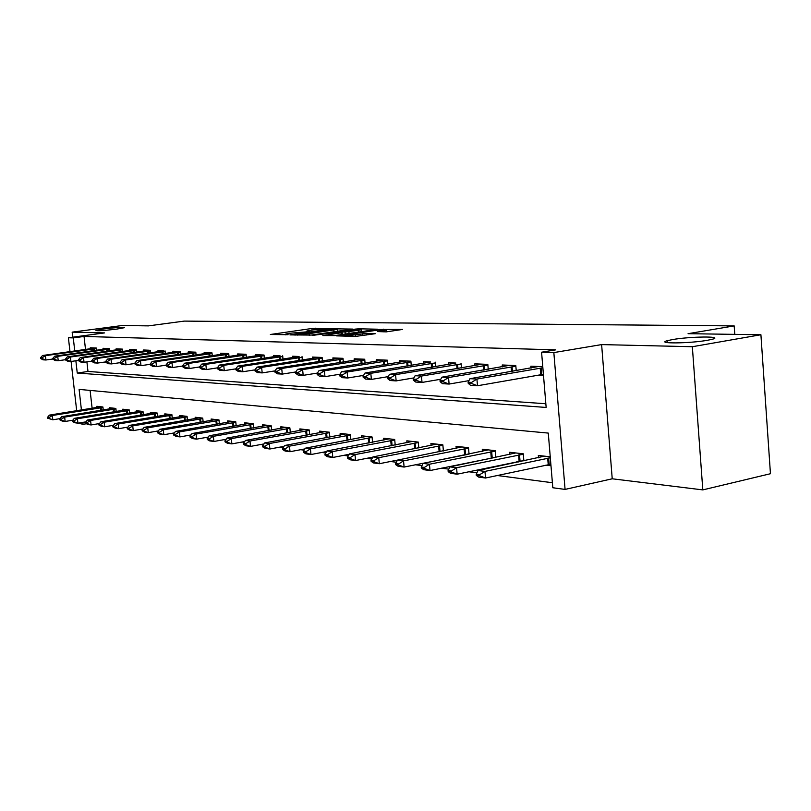 <?xml version="1.0" encoding="UTF-8"?>
<svg xmlns="http://www.w3.org/2000/svg" width="811" height="811" viewBox="0 0 811 811"><rect width="100%" height="100%" fill="white"/><g stroke="black" fill="none" stroke-linecap="round" stroke-linejoin="round"><path stroke-width="1.22" d="M330.249 328.648L311.921 328.485L270.367 334.487L288.128 334.71L285.766 334.031L289.588 333.27L309.356 331.648L306.893 330.989L313.938 329.783L330.249 328.648M672.4 339.606L667.21 340.721C655.318 343.834 689.705 343.529 707.587 340.265L712.393 339.241C724.405 336.038 689.938 336.433 672.4 339.606M103.99 328.921L95.941 330.391C96.671 331.101 103.504 330.685 116.439 329.154L124.347 327.705C123.637 326.995 116.845 327.401 103.99 328.921M386.229 331.871L402.611 329.438L379.487 329.479L336.433 335.866L355.573 336.413L375.229 333.706L366.633 333.402L355.542 334.781C347.868 335.703 344.006 335.855 343.955 335.237L374.662 330.543C382.275 329.631 386.117 329.489 386.188 330.097L377.581 331.577L386.229 331.871M760.911 334.74L770.45 473.725L702.813 489.895L692.341 346.723L760.911 334.74L688.073 333.686L734.178 325.9L184.168 321.105L148.393 325.88L122.339 325.505L72.159 332.145L104.568 332.905L68.408 337.751L73.274 337.903L84.05 336.453L555.758 349.845L541.576 352.207L553.842 352.582L565.074 489.408L552.808 487.756L548.277 433.084L79.103 389.392L81.424 410.011M692.341 346.723L601.62 344.594L553.842 352.582M352.542 329.084L331.952 328.779L289.943 334.892L311.252 335.075L352.542 329.084M358.999 328.81L377.794 329.215L334.882 335.572L322.859 335.582L342.201 332.632L336.727 332.398L312.326 335.399L355.208 329.114L358.999 328.81L359.05 329.378M72.159 332.145L72.726 337.173M84.05 336.453L85.52 349.541M86.909 361.848L87.983 371.468L545.844 403.756M90.396 348.862L90.274 347.767L96.327 348.02L96.59 350.322M103.109 349.409L102.987 348.294L108.39 348.527M109.495 350.93L109.232 348.558M116.216 349.987L116.095 348.842L121.569 349.075M122.796 351.558L122.532 349.115M129.74 350.575L129.608 349.409L135.163 349.642M136.532 352.197L136.258 349.693M143.689 351.183L143.567 349.997L149.194 350.23M150.704 352.866L150.42 350.281M158.104 351.812L157.973 350.595L163.68 350.839M165.343 353.566L165.049 350.889M172.986 352.461L172.855 351.214L180.174 351.528L180.468 354.275M188.375 353.13L188.243 351.862L195.806 352.177L196.11 355.025M204.291 353.819L204.149 352.521L211.985 352.856L212.289 355.796M220.754 354.539L220.612 353.211L228.722 353.555L229.037 356.597M237.805 355.289L237.664 353.931L246.068 354.275L246.392 357.428M255.475 356.059L255.333 354.66L264.041 355.025L264.376 358.29M273.794 356.86L273.652 355.431L279.988 355.694M283.019 359.192L282.684 355.806M292.801 357.692L292.649 356.222L299.087 356.495M302.371 360.125L302.027 356.617M312.529 358.563L312.377 357.053L322.119 357.458L322.474 361.108M333.027 359.455L332.875 357.904L343.002 358.33L343.367 362.122M354.336 360.398L354.184 358.797L364.717 359.232L365.092 363.186M376.517 361.371L376.355 359.719L387.323 360.185L387.709 364.301M399.6 362.385L399.448 360.692L410.873 361.169L411.268 365.467M423.666 363.44L423.514 361.696L430.631 361.99M435.831 366.684L435.426 362.193M448.777 364.555L448.615 362.74L455.853 363.044M461.469 367.971L461.053 363.267M474.982 365.71L474.82 363.835L487.816 364.382L488.242 369.309M502.374 366.917L502.212 364.98L515.796 365.548L516.242 370.728M536.527 375.392L543.522 375.736M531.033 368.184L530.86 366.177L542.772 366.673M142.837 428.989L133.247 430.611L129.719 430.144L127.297 428.816L129.05 429.06L128.969 428.269L127.205 428.036L127.297 428.816M173.635 433.033L174.243 433.104M189.855 435.152L190.788 435.284M206.663 437.362L207.93 437.524M224.079 439.653L225.722 439.866M242.154 442.025L244.192 442.289M260.929 444.489L263.382 444.803M280.424 447.043L283.333 447.429M300.688 449.7L304.095 450.146M321.785 452.467L325.718 452.984M343.742 455.356L348.254 455.944M366.643 458.357L371.762 459.026M390.517 461.489L396.305 462.25M415.445 464.764L421.963 465.615M441.498 468.18L448.797 469.143M468.758 471.759L476.898 472.823M497.295 475.499L552.392 482.738M90.112 390.415L92.119 408.298M96.975 407.527L96.833 406.301L102.916 406.98L103.25 410.021M109.738 408.977L109.597 407.73L115.861 408.42L116.206 411.552M122.897 410.467L122.755 409.19L129.213 409.91L129.567 413.134M136.461 412.008L136.319 410.701L142.989 411.441L143.354 414.766M150.471 413.6L150.329 412.262L157.202 413.032L157.577 416.459M164.927 415.242L164.785 413.874L171.891 414.664L172.267 418.212M179.87 416.935L179.718 415.536L187.057 416.357L187.453 420.017M195.299 418.689L195.147 417.249L202.75 418.101L203.145 421.892M211.266 420.503L211.113 419.034L218.97 419.905L219.375 423.829M227.779 422.379L227.627 420.868L235.758 421.771L236.183 425.846M244.881 424.325L244.729 422.774L253.154 423.707L253.579 427.934M262.602 426.343L262.44 424.751L271.168 425.714L271.614 430.094M280.971 428.431L280.799 426.789L289.862 427.802L290.308 432.344M300.019 430.6L299.847 428.907L309.244 429.962L309.711 434.686M319.787 432.851L319.615 431.117L329.378 432.202L329.854 437.129M340.326 435.193L340.154 433.398L350.301 434.534L350.788 439.663M361.676 437.626L361.503 435.781L372.056 436.957L372.553 442.309M383.887 440.15L383.715 438.254L394.693 439.471L395.21 445.067M407.01 442.796L406.828 440.829L418.273 442.096L418.8 447.956M431.107 445.543L430.925 443.505L442.847 444.833L443.404 450.967M462.382 455.275L463 455.346M456.238 448.412L456.046 446.303L468.494 447.692L469.062 454.119M488.982 458.418L490.3 458.57M482.464 451.413L482.271 449.223L495.278 450.673L495.856 457.434M516.779 461.702L518.858 461.956M509.866 454.545L509.673 452.274L523.267 453.795L523.865 460.901M545.874 465.149L550.983 465.747M538.534 457.83L538.332 455.468L550.243 456.796M734.776 334.355L734.178 325.9M601.62 344.594L612.224 478.794L702.813 489.895M612.224 478.794L565.074 489.408M86.432 423.747L83.046 424.305L78.089 423.139M75.869 360.783L77.248 373.04L546.148 407.446L541.576 352.207M73.274 337.903L74.764 351.031M76.69 410.761L71.094 361.453M69.989 351.69L68.408 337.751M82.823 422.369L83.046 424.305M87.983 371.468L77.248 373.04M337.781 331.223L337.427 329.378L334.142 328.952L294.849 334.497L309.194 333.656L337.427 329.378M358.655 332.084L358.492 330.31L361.463 329.712L361.757 331.628M361.463 329.712C361.351 329.144 357.621 329.296 350.261 330.178L339.576 331.8L345.07 332.023L358.492 330.31M100.858 406.757L49.39 415.12L52.299 415.506L102.967 407.477M48.883 417.655L47.433 417.462L47.514 418.182L48.964 418.375L48.883 417.655L52.299 415.506L52.796 419.794L60.085 418.608M48.964 418.375L52.796 419.794L47.514 418.182M49.39 415.12L47.433 417.462M40.55 357.752L40.631 358.472L42.081 358.553L41.99 357.833L40.55 357.752L42.527 355.512L95.607 347.99M96.397 348.629L45.426 355.664L45.923 359.993L43.024 359.82L40.631 358.472M52.816 359.02L45.923 359.993L42.081 358.553M42.527 355.512L45.426 355.664L41.99 357.833M113.682 408.176L61.656 416.712L64.657 417.097L115.912 408.916M61.19 419.287L59.7 419.084L59.781 419.814L61.271 420.017L61.19 419.287L64.657 417.097L65.154 421.456L72.797 420.21M61.271 420.017L65.154 421.456L62.153 421.051L59.781 419.814M61.656 416.712L59.7 419.084M126.901 409.656L74.318 418.344L77.41 418.75L129.263 410.407M73.892 420.97L72.341 420.767L72.432 421.497L73.973 421.71L73.892 420.97L77.41 418.75L77.917 423.17L85.915 421.862M73.973 421.71L77.917 423.17L74.815 422.754L72.432 421.497M74.318 418.344L72.341 420.767M140.536 411.167L87.375 420.037L90.579 420.443L143.04 411.937M86.99 422.703L85.398 422.49L85.479 423.241L87.081 423.454L86.99 422.703L90.579 420.443L91.085 424.944L99.459 423.555M87.081 423.454L91.085 424.944L87.882 424.508L85.479 423.241M87.375 420.037L85.398 422.49M52.756 358.452L52.837 359.182L54.327 359.263L54.246 358.533L52.756 358.452L54.732 356.171L108.289 348.548M109.292 349.176L57.723 356.333L58.23 360.723L55.239 360.55L52.837 359.182M65.407 359.709L58.23 360.723L54.327 359.263M54.732 356.171L57.723 356.333L54.246 358.533M65.346 359.172L65.427 359.912L66.968 360.003L66.877 359.253L65.346 359.172L67.333 356.85L121.457 349.095M122.593 349.734L70.415 357.022L70.922 361.483L67.84 361.3L65.427 359.912M78.393 360.419L70.922 361.483L66.968 360.003M67.333 356.85L70.415 357.022L66.877 359.253M78.332 359.912L78.424 360.672L80.005 360.763L79.924 360.003L78.332 359.912L80.34 357.56L135.052 349.663M136.319 350.311L83.523 357.732L84.03 362.264L80.847 362.071L78.424 360.672M91.815 361.148L84.03 362.264L80.005 360.763M80.34 357.56L83.523 357.732L79.924 360.003M154.607 412.738L100.868 421.781L104.173 422.207L157.263 413.529M100.523 424.498L98.881 424.285L98.962 425.045L100.615 425.258L100.523 424.498L104.173 422.207L104.68 426.768L113.449 425.309M100.615 425.258L104.68 426.768L101.375 426.322L98.962 425.045M100.868 421.781L98.881 424.285M91.755 360.682L91.846 361.453L93.488 361.544L93.397 360.773L91.755 360.682L93.762 358.29L149.082 350.251M150.491 350.91L97.056 358.462L97.563 363.075L94.279 362.872L91.846 361.453M105.673 361.909L97.563 363.075L93.488 361.544M93.762 358.29L97.056 358.462L93.397 360.773M169.134 414.36L114.797 423.575L118.213 424.021L171.942 415.161M114.513 426.353L112.81 426.13L112.891 426.9L114.594 427.123L114.513 426.353L118.213 424.021L118.73 428.664L127.915 427.113M114.594 427.123L118.73 428.664L115.314 428.198L112.891 426.9M114.797 423.575L112.81 426.13M105.623 361.473L105.714 362.253L107.407 362.355L107.326 361.574L105.623 361.473L107.64 359.04L163.569 350.859M165.12 351.528L111.036 359.222L111.553 363.906L108.157 363.703L105.714 362.253M120.008 362.679L111.553 363.906L107.407 362.355M107.64 359.04L111.036 359.222L107.326 361.574M184.138 416.023L129.202 425.44L132.73 425.897L187.118 416.854M128.969 428.269L132.73 425.897L133.247 430.611L129.05 429.06M129.202 425.44L127.205 428.036M119.967 362.294L120.048 363.085L121.802 363.186L121.721 362.395L119.967 362.294L121.985 359.82L178.643 351.457M180.245 352.167L125.502 360.013L126.019 364.768L122.502 364.565L120.048 363.085M134.839 363.48L126.019 364.768L121.802 363.186M121.985 359.82L125.502 360.013L121.721 362.395M199.648 417.756L144.105 427.367L147.754 427.833L202.801 418.598M143.922 430.246L142.097 430.012L142.189 430.803L144.013 431.046L143.922 430.246L147.754 427.833L148.271 432.638L158.368 430.905M144.013 431.046L148.271 432.638L144.622 432.141L142.189 430.803M144.105 427.367L142.097 430.012M134.798 363.146L134.89 363.946L136.704 364.058L136.613 363.247L134.798 363.146L136.826 360.621L194.113 352.106M195.877 352.826L140.455 360.824L140.982 365.66L137.343 365.447L134.89 363.946M150.177 364.311L140.982 365.66L136.704 364.058M136.826 360.621L140.455 360.824L136.613 363.247M215.696 419.54L159.514 429.354L163.295 429.84L219.021 420.402M159.402 432.304L157.516 432.05L157.598 432.861L159.483 433.115L159.402 432.304L163.295 429.84L163.822 434.726L174.395 432.892M159.483 433.115L163.822 434.726L160.041 434.22L157.598 432.861M159.514 429.354L157.516 432.05M150.147 364.027L150.238 364.838L152.113 364.95L152.032 364.129L150.147 364.027L152.174 361.453L210.11 352.775M212.056 353.505L155.945 361.655L156.472 366.592L152.711 366.359L150.238 364.838M166.073 365.163L156.472 366.592L152.113 364.95M152.174 361.453L155.945 361.655L152.032 364.129M232.291 421.385L175.48 431.422L179.393 431.918L235.808 422.278M175.429 434.422L173.473 434.169L173.564 434.99L175.521 435.254L175.429 434.422L179.393 431.918L179.93 436.896L191.021 434.949M175.521 435.254L179.93 436.896L176.007 436.369L173.564 434.99M175.48 431.422L173.473 434.169M166.052 364.93L166.143 365.771L168.09 365.883L167.999 365.041L166.052 364.93L168.08 362.314L226.674 353.464M228.793 354.214L171.983 362.527L172.52 367.545L168.617 367.312L166.143 365.771M182.546 366.045L172.52 367.545L168.09 365.883M168.08 362.314L171.983 362.527L167.999 365.041M249.474 423.301L192.014 433.55L196.08 434.078L253.204 424.214M192.035 436.622L190.007 436.359L190.098 437.2L192.126 437.464L192.035 436.622L196.08 434.078L196.617 439.136L208.245 437.078M192.126 437.464L196.617 439.136L192.552 438.589L190.098 437.2M192.014 433.55L190.007 436.359M182.526 365.873L182.617 366.724L184.634 366.846L184.543 365.994L182.526 365.873L184.563 363.216L243.817 354.184M246.138 354.944L188.608 363.429L189.145 368.539L185.101 368.295L182.617 366.724M199.628 366.957L189.145 368.539L184.634 366.846M184.563 363.216L188.608 363.429L184.543 365.994M267.265 425.288L209.167 435.771L213.374 436.318L271.219 426.211M209.258 438.903L207.16 438.629L207.251 439.481L209.35 439.765L209.258 438.903L213.374 436.318L213.911 441.468L226.117 439.288M209.35 439.765L213.911 441.468L209.704 440.9L207.251 439.481M209.167 435.771L207.16 438.629M199.618 366.856L199.709 367.718L201.797 367.839L201.716 366.977L199.618 366.856L201.655 364.139L261.578 354.924M264.112 355.694L205.842 364.362L206.389 369.573L202.192 369.319L199.709 367.718M279.876 355.725L219.386 365.102L217.348 367.87L217.439 368.752L219.619 368.873L219.528 367.991L217.348 367.87L206.389 369.573L201.797 367.839M201.655 364.139L205.842 364.362L201.716 366.977M285.715 427.336L226.958 438.072L231.328 438.629L289.902 428.299M227.131 441.275L224.951 440.981L225.042 441.853L227.222 442.147L227.131 441.275L231.328 438.629L231.865 443.881L244.679 441.569M227.222 442.147L231.865 443.881L227.496 443.293L225.042 441.853M226.958 438.072L224.951 440.981M282.755 356.485L223.735 365.335L224.292 370.637L219.933 370.374L217.439 368.752M235.808 368.863L224.292 370.637L219.619 368.873M219.386 365.102L223.735 365.335L219.528 367.991M304.855 429.475L245.429 440.454L249.96 441.042L309.295 430.448M245.682 443.729L243.422 443.435L243.513 444.327L245.774 444.621L245.682 443.729L249.96 441.042L250.508 446.395L263.96 443.931M245.774 444.621L250.508 446.395L245.966 445.776L243.513 444.327M245.429 440.454L243.422 443.435M235.768 368.924L235.859 369.826L238.12 369.958L238.018 369.056L235.768 368.924L237.795 366.096L298.975 356.526M302.097 357.296L242.317 366.339L242.874 371.742L238.343 371.479L235.859 369.826M255.009 369.867L242.874 371.742L238.12 369.958M237.795 366.096L242.317 366.339L238.018 369.056M324.724 431.685L264.609 442.938L269.333 443.546L329.428 432.689M264.964 446.283L262.612 445.979L262.703 446.881L265.055 447.196L264.964 446.283L269.333 443.546L269.881 449L284.002 446.374M265.055 447.196L269.881 449L265.167 448.361L262.703 446.881M264.609 442.938L262.612 445.979M254.907 370.019L254.999 370.931L257.34 371.073L257.249 370.151L254.907 370.019L256.925 367.14L318.926 357.327M322.19 358.138L261.629 367.393L262.186 372.898L257.482 372.614L254.999 370.931M274.99 370.891L262.186 372.898L257.34 371.073M256.925 367.14L261.629 367.393L257.249 370.151M345.364 433.976L284.56 445.513L289.466 446.141L350.342 435.02M285.016 448.939L282.573 448.615L282.664 449.547L285.107 449.872L285.016 448.939L289.466 446.141L290.024 451.707L304.865 448.919M285.107 449.872L290.024 451.707L285.117 451.048L282.664 449.547M284.56 445.513L282.573 448.615M274.807 371.154L274.899 372.097L277.342 372.239L277.25 371.296L274.807 371.154L276.825 368.214L339.525 358.188M343.063 359.02L281.721 368.478L282.279 374.094L277.382 373.81L274.899 372.097M295.772 371.965L282.279 374.094L277.342 372.239M276.825 368.214L281.721 368.478L277.25 371.296M366.815 436.369L305.321 448.189L310.42 448.848L372.097 437.433M305.879 451.707L303.334 451.372L303.426 452.315L305.98 452.65L305.879 451.707L310.42 448.848L310.978 454.525L326.58 451.555M305.98 452.65L310.978 454.525L305.879 453.836L303.426 452.315M305.321 448.189L303.334 451.372M295.518 372.34L295.61 373.293L298.154 373.445L298.063 372.492L295.518 372.34L297.525 369.34L360.946 359.08M364.788 359.932L302.625 369.613L303.192 375.351L298.093 375.047L295.61 373.293M317.425 373.07L303.192 375.351L298.154 373.445M297.525 369.34L302.625 369.613L298.063 372.492M389.128 438.852L326.934 450.987L332.257 451.676L394.734 439.947M327.614 454.586L324.958 454.231L325.059 455.194L327.705 455.549L327.614 454.586L332.257 451.676L332.814 457.465L349.227 454.292M327.705 455.549L332.814 457.465L327.492 456.745L325.059 455.194M326.934 450.987L324.958 454.231M317.091 373.577L317.192 374.55L319.838 374.702L319.747 373.729L317.091 373.577L319.098 370.505L383.238 360.013M387.384 360.875L324.4 370.799L324.968 376.649L319.666 376.334L317.192 374.55M340.002 374.216L324.968 376.649L319.838 374.702M319.098 370.505L324.4 370.799L319.747 373.729M412.363 441.437L349.46 453.896L355.005 454.616L418.314 442.573M350.271 457.586L347.503 457.222L347.595 458.205L350.362 458.57L350.271 457.586L355.005 454.616L355.573 460.526L372.837 457.14M350.362 458.57L355.573 460.526L350.017 459.776L347.595 458.205M349.46 453.896L347.503 457.222M339.586 374.864L339.687 375.858L342.445 376.02L342.354 375.027L339.586 374.864L341.573 371.722L406.443 360.976M410.934 361.868L347.108 372.026L347.686 377.997L342.141 377.673L339.687 375.858M363.551 375.402L347.686 377.997L342.445 376.02M341.573 371.722L347.108 372.026L342.354 375.027M436.571 444.134L372.959 456.928L378.747 457.678L442.887 445.3M373.901 460.719L371.012 460.334L371.114 461.337L374.003 461.733L373.901 460.719L378.747 457.678L379.315 463.72L397.481 460.101L403.533 460.881L468.535 448.148M374.003 461.733L379.315 463.72L373.526 462.939L371.114 461.337M372.959 456.928L371.012 460.334M363.054 376.213L363.156 377.227L366.045 377.389L365.943 376.375L363.054 376.213L365.031 372.999L430.509 362.02M435.487 362.892L370.809 373.313L371.387 379.416L365.599 379.072L363.156 377.227M388.155 376.639L371.387 379.416L366.045 377.389M365.031 372.999L370.809 373.313L365.943 376.375M398.586 463.993L395.565 463.588L395.667 464.622L398.688 465.017L398.586 463.993L403.533 460.881L404.111 467.055L468.241 454.292M461.824 446.952L397.491 460.101L395.565 463.588M398.688 465.017L404.111 467.055L398.059 466.244L395.667 464.622M387.577 377.612L387.668 378.646L390.689 378.828L390.588 377.784L387.577 377.612L389.523 374.327L455.731 363.075M461.114 363.967L395.565 374.652L396.143 380.896L390.101 380.531L387.668 378.646M413.863 377.916L396.143 380.896L390.689 378.828M389.523 374.327L395.565 374.652L390.588 377.784M488.171 449.882L423.129 463.416L429.455 464.237L495.318 451.119M424.386 467.41L421.233 466.994L421.325 468.038L424.488 468.464L424.386 467.41L429.455 464.237L430.023 470.542L495.845 457.282M424.488 468.464L430.023 470.542L423.697 469.691L421.325 468.038M423.129 463.416L421.233 466.994M413.204 379.082L413.296 380.136L416.448 380.318L416.357 379.264L413.204 379.082L415.131 375.716L482.19 364.149M487.877 365.092L421.446 376.061L422.024 382.437L415.708 382.062L413.296 380.136M440.768 379.244L422.024 382.437L416.448 380.318M415.131 375.716L421.446 376.061L416.357 379.264M515.715 452.954L449.943 466.883L456.563 467.734L523.308 454.231M451.382 470.988L448.077 470.552L448.179 471.617L451.484 472.063L451.382 470.988L456.563 467.734L457.14 474.192L523.835 460.526M451.484 472.063L457.14 474.192L450.521 473.3L448.179 471.617M449.943 466.883L448.077 470.552M440.018 380.612L440.12 381.697L443.414 381.89L443.323 380.805L440.018 380.612L441.914 377.166L509.713 365.295M515.857 366.268L448.534 377.531L449.112 384.059L442.502 383.664L440.12 381.697M468.951 380.633L449.112 384.059L443.414 381.89M441.914 377.166L448.534 377.531L443.323 380.805M544.505 456.157L478.024 470.512L484.968 471.404L550.324 457.799M479.656 474.729L476.199 474.273L476.29 475.368L479.757 475.834L479.656 474.729L484.968 471.404L485.546 478.014L550.862 464.237M479.757 475.834L485.546 478.014L478.602 477.081L476.29 475.368M478.024 470.512L476.199 474.273M468.109 382.224L468.211 383.329L471.678 383.532L471.576 382.417L468.109 382.224L469.974 378.686L538.504 366.501M542.863 367.778L476.909 379.061L477.497 385.752L470.562 385.337L468.211 383.329M543.4 374.297L477.497 385.752L471.678 383.532M469.974 378.686L476.909 379.061L471.576 382.417M312.073 330.047L311.921 328.485M315.672 329.55L315.54 328.191M295.123 335.125L295.072 334.588M297.221 335.166L297.161 334.629M309.356 335.298L309.194 333.656M333.98 331.78L333.818 330.097M341.228 334.639L341.056 332.855M355.259 329.621L355.208 329.114M339.991 332.459L339.941 331.932M345.263 334.051L345.07 332.023M349.085 333.483L348.912 331.709M383.37 331.821L383.268 330.685M355.694 336.413L355.542 334.781M362.852 335.602L362.679 333.726M366.785 335.024L366.633 333.402M379.538 329.986L379.487 329.479M383.431 329.732L383.38 329.165M101.395 410.315L101.101 407.71M100.696 410.427L100.402 407.801M93.823 348.933L94.015 350.687M94.522 348.842L94.715 350.585M96.337 348.051L95.505 348.01M114.3 411.856L113.996 409.16M113.591 411.978L113.297 409.261M127.611 413.458L127.297 410.65M126.891 413.569L126.587 410.751M141.337 415.1L141.023 412.191M140.617 415.222L140.293 412.302M106.657 349.49L106.859 351.295M107.376 349.399L107.569 351.204M119.896 350.058L120.109 351.933M120.616 349.967L120.829 351.832M133.562 350.646L133.774 352.592M134.291 350.545L134.504 352.491M155.509 416.803L155.185 413.792M154.779 416.925L154.445 413.894M147.663 351.254L147.886 353.272M148.403 351.153L148.616 353.17M170.138 418.567L169.803 415.435M169.398 418.689L169.063 415.536M162.23 351.873L162.453 353.981M162.97 351.781L163.193 353.87M185.263 420.392L184.918 417.128M184.513 420.514L184.158 417.239M177.274 352.521L177.508 354.711M178.035 352.42L178.268 354.6M180.174 351.558L178.532 351.487M200.895 422.278L200.53 418.892M200.135 422.409L199.77 419.003M192.836 353.19L193.079 355.461M193.606 353.089L193.839 355.35M195.816 352.207L194.001 352.136M217.054 424.234L216.689 420.706M216.284 424.366L215.919 420.818M208.934 353.89L209.177 356.252M209.704 353.778L209.958 356.141M211.985 352.886L209.998 352.805M233.791 426.262L233.406 422.582M233.01 426.393L232.625 422.703M225.59 354.6L225.843 357.073M226.381 354.498L226.634 356.952M228.732 353.586L226.553 353.495M251.116 428.37L250.721 424.528M250.325 428.502L249.93 424.65M242.844 355.34L243.107 357.915M243.645 355.238L243.908 357.793M246.068 354.306L243.695 354.214M269.07 430.55L268.664 426.545M268.269 430.692L267.863 426.667M260.726 356.11L261 358.797M261.537 356.009L261.811 358.675M264.041 355.066L261.456 354.954M287.682 432.821L287.266 428.644M286.871 432.973L286.455 428.766M279.278 356.911L279.552 359.719M280.099 356.799L280.373 359.597M306.994 435.183L306.568 430.813M306.173 435.335L305.737 430.935M298.519 357.742L298.813 360.672M299.35 357.631L299.644 360.55M327.046 437.646L326.6 433.064M326.215 437.798L325.769 433.196M318.51 358.594L318.804 361.676M319.352 358.482L319.646 361.544M322.119 357.489L318.804 357.347M347.889 440.211L347.422 435.406M347.037 440.363L346.581 435.537M339.272 359.496L339.586 362.72M340.133 359.374L340.438 362.588M343.002 358.361L339.414 358.209M369.552 442.877L369.076 437.839M368.691 443.039L368.214 437.981M360.875 360.419L361.199 363.804M361.747 360.297L362.061 363.673M364.727 359.273L360.834 359.111M392.098 445.675L391.601 440.373M391.226 445.837L390.73 440.515M383.36 361.392L383.684 364.95M384.242 361.27L384.566 364.808M387.323 360.216L383.116 360.043M415.577 448.584L415.06 443.009M414.695 448.757L414.178 443.161M406.777 362.395L407.122 366.136M407.669 362.274L408.014 365.994M410.873 361.199L406.321 361.017M440.049 451.636L439.521 445.766M439.156 451.808L438.619 445.908M431.188 363.45L431.543 367.393M432.101 363.318L432.445 367.241M465.565 454.657L465.027 448.635M464.652 454.819L464.115 448.787M456.664 364.544L457.039 368.711M457.586 364.413L457.951 368.559M492.206 457.789L491.669 451.626M491.273 457.941L490.746 451.788M483.275 365.69L483.66 370.09M484.208 365.548L484.593 369.938M487.816 364.423L482.079 364.18M520.044 461.053L519.516 454.758M519.111 461.216L518.574 454.92M511.092 366.886L511.488 371.55M512.045 366.744L512.44 371.387M515.806 365.589L509.602 365.335M549.179 464.48L548.641 458.033M548.226 464.642L547.689 458.195M540.207 368.133L540.744 374.652M541.17 367.991L541.707 374.51M542.772 366.714L538.392 366.531M667.352 342.637L667.21 340.721M306.974 331.861L306.923 331.304M285.857 334.913L285.807 334.345M294.91 335.115L294.849 334.568M342.384 334.467L342.201 332.632M339.647 332.449L339.596 331.912M386.36 331.871L386.188 330.097M344.046 336.17L343.986 335.561"/></g></svg>
